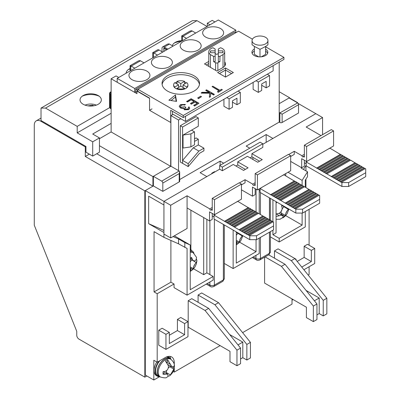 <?xml version="1.0" encoding="UTF-8"?>
<svg xmlns="http://www.w3.org/2000/svg" width="400" height="400" viewBox="0 0 400 400"><rect width="100%" height="100%" fill="white"/><g stroke="black" fill="none" stroke-linecap="round" stroke-linejoin="round"><path stroke-width="0.6" d="M162.125 84.475A18.75 10.825 180 0 1 174.45 75.325A18.75 10.825 180 0 1 194.045 77.86A18.75 10.825 180 0 1 199.45 84.475A18.75 10.825 180 0 0 194.045 77.86A18.75 10.825 180 0 0 174.45 75.325A18.75 10.825 180 0 0 162.125 84.475M170.9 122.355L170.675 166.335L152.925 176.585L152.925 186.185L144.835 190.855L144.835 377.145L146.855 375.98M297.63 102.925L279.88 112.885L282.125 114.185L282.125 122.485L298.53 113.015L298.53 104.715A1.59 0.915 -120 0 0 297.405 102.77L289.09 97.97L279.205 103.675L289.54 97.71L279.205 91.74M289.54 98.225L289.54 97.71M185.505 121.45L273.14 70.855L273.14 65.665L185.505 116.26L185.505 121.45L173.145 114.315L170.9 115.61L170.9 166.205L153.375 176.325L153.375 185.925L145.285 190.595L145.285 375.07L153.825 380L159.385 376.79M225.5 70.075L231.57 73.58L225.5 70.075L225.5 68L217.635 72.54L225.5 77.08L225.5 70.075L219.435 73.58L225.5 70.075M265.61 46.435L265.61 54.35L261.345 56.81M258.685 56.835L254.375 54.35L254.375 46.435L259.99 49.295C264.785 47.025 267.43 45.495 267.935 44.71L267.935 40.595A7.945 4.585 180 0 1 263.03 44.835A7.945 4.585 180 0 1 254.375 43.84A7.945 4.585 180 0 1 252.05 40.595A7.945 4.585 180 0 1 256.95 36.36A7.945 4.585 180 0 1 265.61 37.355A7.945 4.585 180 0 1 267.935 40.595M222.89 50.865L222.89 52.7A6.355 3.67 180 0 0 223.095 51.785A6.355 3.67 180 0 0 222.89 50.865L218.325 50.865L218.325 49.03L220.54 47.755A7.945 4.585 180 0 1 224.685 51.785L224.685 66.055A7.945 4.585 180 0 1 224.685 66.08M208.82 66.41A7.945 4.585 180 0 1 208.795 66.055L208.795 51.785A7.945 4.585 180 0 1 211.12 48.54A7.945 4.585 180 0 1 212.94 47.755L215.15 49.03L215.15 50.865L210.585 50.865A6.355 3.67 180 0 0 210.385 51.785A6.355 3.67 180 0 0 210.585 52.7L210.585 50.865M137.87 90.57L136.97 91.09L149.555 98.355L149.555 110.29L170.675 122.485L170.675 110.29L183.26 117.555L283.925 59.435L283.925 57.36L265.61 46.79M214.94 21.945L212.245 20.39L207.3 23.245L207.3 26.355M297.63 102.64L289.54 97.97M144.835 377.145L79 339.135A3.18 1.835 -120 0 1 76.75 335.245L76.75 331.35L34.285 225.22L34.285 125.21A9.535 5.505 -120 0 1 36.26 120.845A9.535 5.505 -120 0 1 41.025 121.32L85.29 146.875L85.965 146.485L41.025 120.54L41.025 108.085L192.47 20.65L196.965 20.65L207.075 26.485M144.835 190.855L85.29 156.475L85.29 146.875M96.75 153.75L152.925 186.185M85.29 156.475L89.335 154.14M99.445 145.71L152.925 176.585M170.675 166.335L111.13 131.955L99.445 138.7L111.13 131.955L111.13 78.765L136.97 93.685L136.97 91.09M118.77 77.47L116.075 75.915L111.13 78.765M209.995 24.8L207.3 23.245M149.555 110.29L152.025 108.865M166.63 49.84L163.935 48.28L164.27 48.085M163.935 48.28L163.935 51.395M229.095 98.875L240.33 92.39L240.33 102.765L236.96 104.715L236.96 98.225L232.465 100.82L232.465 107.305L229.095 109.255L229.095 98.875L226.85 97.58M240.33 92.39L238.085 91.09M229.095 109.255L223.93 106.27L223.93 99.265M236.96 104.715L232.465 102.12M193.27 147.84L182.585 160.425L182.585 163.35L188.2 166.595L199.435 153.36L203.93 150.765L203.93 148.17L198.885 151.085L193.27 147.84L198.315 144.93L203.93 148.17M188.2 166.595L188.2 163.67L198.885 151.085M182.585 160.425L188.2 163.67M305.945 187.515L305.945 179.14M305.945 170.87L305.945 165.45M308.18 275.055L309.09 274.53L309.09 266.745M309.09 245.21L309.09 209.315M321 135.59L306.17 127.025L322.57 117.555L298.08 103.415M174.27 368.005L174.27 372.085L220.11 345.62M242.61 332.63L292.01 304.11L292.01 298.92M174.27 372.085L173.165 371.45M292.01 300.215L293.135 299.57M145.285 190.595L163.935 201.36L163.935 204.995L148.655 196.17L148.655 223.675L163.935 232.495L163.935 237.345L154.05 231.635L154.05 291.915L170.9 282.185L170.9 240.435M163.935 237.345L178.54 243.825L187.08 248.455L187.08 295.155L174.045 287.63L174.045 284L157.195 293.73L157.195 362.225L153.825 360.28L153.825 380M157.195 293.73L154.05 291.915M262.8 144.28L315.83 113.665L272.915 138.445L266.17 134.55L246.175 146.095L249.77 148.175M279.88 122.485L279.205 122.095L279.205 112.495L279.88 112.885L279.88 122.485A1.59 0.915 0 0 0 282.125 122.485M179.68 179.56L279.205 122.095M153.375 185.925L162.81 191.37L179.215 181.9A1.59 0.915 0 0 0 179.68 181.255L179.68 172.035L179.215 171.005L170.9 166.205M223.705 163.22L220.11 161.145L200.11 172.69L206.85 176.585L163.935 201.36L170.675 205.255L187.08 195.785L209.795 208.9L212.245 207.485M153.375 176.325L161.685 181.125A1.59 0.915 60 0 1 162.81 183.07L162.81 191.37M170.9 115.61L178.54 120.02L178.54 170.615M180.785 118.725L178.54 120.02M279.205 112.495L279.205 62.16M301.52 167.675L301.225 168.145L307.515 171.775L302.125 180.395L288.035 172.26M304.545 162.84L304.37 163.115M306.17 165.085L303.455 169.43M305.27 187.125L305.27 180.215L307.515 176.625L307.515 171.775M169.325 335.245L177.415 330.575L177.415 319.415L180.785 317.47L187.975 321.62L187.975 336.67L165.955 349.385L158.765 345.23L158.765 330.185L162.135 328.24L169.325 332.39L169.325 343.545L184.605 334.725L177.415 330.575M304.145 257.405L304.145 246.25L307.515 244.305L314.705 248.455L311.335 250.4L311.335 261.555L304.145 257.405L297.21 261.41M198.09 302.29L198.09 295.025L214.935 304.755L246.85 344.455L246.85 360.02L242.805 357.685L242.805 342.12L229.66 334.53M246.85 360.02L250.445 357.945L250.445 342.38L218.53 302.675L201.685 292.95L198.09 295.025M236.96 365.73L236.96 350.16L240.555 348.085L240.555 363.655L236.96 365.73L229.995 361.71L229.995 351.33L188.2 327.2L188.2 300.735L191.795 298.66L208.645 308.385L205.05 310.46L188.2 300.735M157.195 362.225L165.28 357.555A12.71 7.34 -60 0 1 171.64 356.925A12.71 7.34 -60 0 1 174.27 362.745L174.27 364.725M313.36 321.62L313.36 306.055L316.955 303.98L316.955 319.545L313.36 321.62L306.395 317.6L306.395 307.22L264.6 283.09L264.6 257.185M274.485 258.185L274.485 250.92L291.33 260.645L323.245 300.345L323.245 315.915L319.2 313.58L319.2 298.01L306.055 290.42M296.055 259.975L296.055 259.22L278.08 248.845L274.485 250.92M169.725 356.35A12.71 7.34 -60 0 1 170.79 359.25M173.085 236.555L178.54 238.975L178.54 243.825M174.34 235.83L190.225 245L184.83 242.61L178.54 238.975M148.655 223.675L163.935 230.455M220.11 165.295L220.11 161.145M233.14 230.065L233.14 268.56L224.3 263.455M252.915 157.385L252.915 159.46M233.14 268.56L259.205 253.515L259.205 238.115M259.205 213.72L259.205 189.85M266.17 142.335L266.17 134.55M272.915 230.2L272.915 234.705L279.205 238.335L279.205 241.97L270.36 236.86M272.915 199.84L272.915 221.895L270.895 220.47L247.075 234.48L214.045 215.15L215.695 214.025M272.915 234.705L276.06 232.885L276.06 201.655M203.705 217.58L203.705 274.66L206.85 272.845L206.85 219.395M187.08 295.155L213.145 280.11L213.145 276.475L206.85 272.845M162.81 183.07L179.215 173.6L179.68 172.035M279.205 238.335L302.125 225.105L302.125 213.075M295.835 209.18L302.575 209.18L319.655 199.32L319.655 203.215L302.575 213.075L295.835 213.075L295.835 209.18L276.285 197.895L300.105 184.145L302.125 185.57L302.125 180.395M305.27 211.52L305.27 226.92L279.205 241.97M302.125 225.105L285.69 215.615M177.415 319.415L184.605 323.565L184.605 334.725M158.765 330.185L165.955 334.335L165.955 349.385M304.145 246.25L311.335 250.4M311.335 261.555L301.77 267.08M303.905 269.74L314.705 263.505L314.705 248.455M242.805 342.12L237.99 344.895M240.555 348.085L208.645 308.385M236.96 350.16L205.05 310.46M170.9 282.185L174.045 284M323.245 315.915L326.84 313.84L326.84 298.27L294.925 258.57L291.33 260.645M319.2 298.01L314.39 300.79M316.955 303.98L285.04 264.28L268.675 254.83M313.36 306.055L281.445 266.355L265.08 256.905M184.83 242.61L184.83 247.455M190.225 245L190.225 289.71L213.145 276.475M203.705 274.66L193.565 268.805M236.285 231.88L236.285 263.115L256.06 251.695L256.06 239.67M256.06 212.165L256.06 189.165M239.63 242.21L256.06 251.695M184.605 323.565L187.975 321.62M165.955 334.335L169.325 332.39M296.055 259.22L295.645 259.46M246.85 344.455L250.445 342.38M218.53 302.675L214.935 304.755M240.555 358.985L242.805 357.685M323.245 300.345L326.84 298.27M319.2 313.58L316.955 314.875M285.04 264.28L281.445 266.355M194.495 141.425L198.315 139.22L198.315 144.93M182.585 127.025L180.335 125.73L180.335 162.055L182.585 163.35L182.585 127.025L198.315 117.945L198.315 126.25L183.035 135.07L183.035 148.04L190.9 146.875L194.495 144.8L194.495 131.825L191.57 130.14M198.315 139.22L196.065 137.925L194.495 138.83M198.315 117.945L196.065 116.65L180.335 125.73M258.31 82.01L269.545 75.525L269.545 85.9L266.17 87.85L266.17 81.36L261.68 83.955L261.68 90.445L258.31 92.39L258.31 82.01L256.06 80.715M269.545 75.525L267.295 74.225M258.31 92.39L253.14 89.405L253.14 82.4M266.17 87.85L261.68 85.255M190.9 146.875L190.9 133.9L183.035 135.07M194.495 131.825L190.9 133.9M224.685 63.95A8.74 5.045 180 0 1 225.29 65.015M224.685 61.875A8.74 5.045 180 0 1 225.475 63.98A8.74 5.045 180 0 1 222.92 67.545L216.85 71.05L204.49 63.915L208.795 61.43M167.53 91.09A18.75 10.825 180 0 1 162.04 83.435A18.75 10.825 180 0 1 173.61 73.435A18.75 10.825 180 0 1 194.045 75.785A18.75 10.825 180 0 1 199.535 83.435A18.75 10.825 180 0 1 187.96 93.44A18.75 10.825 180 0 1 167.53 91.09M252.14 53.34A7.945 4.585 180 0 1 254.375 51.07M265.61 49.125A7.945 4.585 180 0 1 267.825 52.3A7.945 4.585 180 0 1 262.92 56.54A7.945 4.585 180 0 1 254.265 55.545A7.945 4.585 180 0 1 251.935 52.3A7.945 4.585 180 0 1 254.375 48.995M171.06 100.545L175.44 97.03L176.19 101.34M206.29 64.95L208.795 63.505M265.61 51.2A7.945 4.585 180 0 1 267.62 53.34M252.435 39.18L238.535 31.155L137.87 89.275L137.87 91.35L149.555 98.095M175.44 94.955L168.89 100.21L176.565 101.4L175.44 94.955L175.44 97.03M225.5 77.08L233.365 72.54L225.5 68M137.87 89.275L183.26 115.48L183.26 117.555M172.475 114.7L172.475 111.33M183.26 115.48L283.925 57.36M222.365 89.725L218.23 92.37L217.425 91.645L219.14 90.66L212.08 86.585L212.785 86.175L219.845 90.25L221.56 89.26L222.365 89.725L218.23 92.115L217.425 91.645M218.915 90.785L212.08 86.585M209.125 92.4L205.79 90.475L206.495 89.81L214.36 94.35L213.655 94.755L210.66 93.025L210.375 96.65L209.37 97.23L209.705 92.96L201.2 92.865L202.145 92.32L209.585 92.405L205.79 90.215M214.36 94.35L213.655 95.015L210.66 93.285L210.375 96.91L209.37 97.23M209.685 93.22L201.2 93.125L201.2 92.865M201.515 96.64L198.49 98.65L197.685 97.92L200.71 96.175L201.515 96.64L198.49 98.39L197.685 97.92M193.99 101.45L191.19 99.835L187.46 101.99L186.655 101.525L191.09 98.7L198.955 103.245L194.515 105.805L193.71 105.34L197.44 103.185L195.02 101.79L191.29 103.94L190.485 103.475L194.215 101.32L191.19 99.575L187.46 101.73L186.655 101.265M198.955 103.245L194.515 106.065L193.71 105.34M197.215 103.315L195.02 102.045L191.29 104.2L190.485 103.475M189.68 108.19L188.71 109.65L184.37 109.795L183.67 108.335L182.145 108.435L180.28 107.9L179.25 106.19L180.46 104.605L185.405 104.43L184.695 105.095L182.995 104.825L181.255 105.34L181.255 105.08L180.295 106.29L180.915 107.195L185 106.76L185.805 107.485L184.675 108.66M188.6 108.135L188.325 107.285L189.03 106.875L189.69 108.06L188.71 109.39L184.37 109.54L183.67 108.075L182.145 108.18L180.28 107.64M183.67 108.075L183.6 108.6M180.28 107.9L179.26 106.32M181.255 105.34L180.305 106.42M218.23 92.37L218.23 92.115M210.375 96.91L210.375 96.65M210.66 93.285L210.66 93.025M213.655 95.015L213.655 94.755M198.49 98.65L198.49 98.39M187.46 101.99L187.46 101.73M191.19 99.835L191.19 99.575M191.29 104.2L191.29 103.94M195.02 102.045L195.02 101.79M194.515 106.065L194.515 105.805M185.805 107.225L184.66 108.53L185.075 109.13L187.89 108.93L188.61 108L188.325 107.285M182.995 104.825L182.995 104.565L181.255 105.08M184.695 105.095L182.995 104.565M185.405 104.43L184.695 104.84M182.145 108.435L182.145 108.18M184.37 109.795L184.37 109.54M188.71 109.65L188.71 109.39M341.9 186.48L341.9 182.585L348.64 182.585L365.715 172.73L365.715 176.62L348.64 186.48L341.9 186.48L306.17 165.855L306.17 161.96L307.825 160.84M306.17 163.775L304.37 162.735M328.045 149.165L329.99 148.21L341.45 155.085M341.9 182.585L306.17 161.96M348.64 182.585L348.64 186.48M365.715 172.73L365.715 168.835L365.265 168.575L341.45 182.33M326.845 173.895L350.66 160.145L356.055 163.515M332.46 177.14L356.28 163.39L358.3 164.815M334.71 178.435L358.525 164.685L360.55 166.11M336.955 179.735L360.775 165.98L362.795 167.41M339.2 181.03L363.02 167.28L365.045 168.705M317.855 168.705L341.675 154.955L343.695 156.38M320.105 170.005L343.92 156.255L345.945 157.68M322.35 171.3L346.17 157.55L348.19 158.975M324.595 172.6L348.415 158.845L350.435 160.275M340.55 154.305L316.73 168.06M355.155 162.74L331.34 176.49M340.55 154.565L316.73 168.315M355.155 163L331.34 176.75M325.72 173.505L349.54 159.755M340.325 181.94L364.145 168.19M325.72 173.245L349.54 159.495M340.325 181.68L364.145 167.93M342.795 155.605L318.98 169.355M357.405 164.035L333.585 177.785M342.795 155.865L318.98 169.615M357.405 164.295L333.585 178.045M323.475 172.21L347.29 158.46M338.08 180.64L361.895 166.89M323.475 171.95L347.29 158.2M338.08 180.38L361.895 166.63M345.045 156.9L321.225 170.65M359.65 165.335L335.83 179.085M345.045 157.16L321.225 170.91M359.65 165.595L335.83 179.345M295.835 213.075L260.11 192.445L260.11 188.555L261.76 187.435M260.11 190.37L258.39 189.38M281.985 175.755L283.925 174.805L295.385 181.68M276.285 197.895L260.11 188.555M302.575 209.18L302.575 213.075M319.655 199.32L319.655 195.43L319.205 195.17L295.385 208.92M280.78 200.49L304.6 186.74L309.99 190.11M286.4 203.735L310.215 189.98L312.24 191.41M288.645 205.03L312.465 191.28L314.485 192.705M290.89 206.33L314.71 192.575L316.73 194.005M293.14 207.625L316.955 193.875L318.98 195.3M271.795 195.3L295.61 181.55L297.635 182.975M274.04 196.6L297.86 182.845L299.88 184.275M278.535 199.195L302.35 185.44L304.375 186.87M294.485 180.9L270.67 194.65M309.095 189.335L285.275 203.085M294.485 181.16L270.67 194.91M309.095 189.595L285.275 203.345M279.655 200.1L303.475 186.35M294.265 208.535L318.08 194.78M279.655 199.84L303.475 186.09M294.265 208.275L318.08 194.52M296.735 182.2L272.915 195.95M311.34 190.63L287.52 204.38M296.735 182.46L272.915 196.21M311.34 190.89L287.52 204.64M277.41 198.805L301.23 185.05M292.015 207.235L315.835 193.485M277.41 198.545L301.23 184.795M292.015 206.975L315.835 193.225M298.98 183.495L275.165 197.245M313.585 191.93L289.77 205.68M298.98 183.755L275.165 197.505M313.585 192.185L289.77 205.94M249.77 239.67L249.77 235.775L256.515 235.775L273.59 225.915L273.59 229.81L256.515 239.67L249.77 239.67L214.045 219.04L214.045 215.15M214.045 216.965L212.245 215.925M235.92 202.35L237.865 201.4L249.325 208.275M249.77 235.775L247.075 234.22M256.515 235.775L256.515 239.67M273.59 225.915L273.59 222.025L273.14 221.765L249.325 235.515M234.72 227.085L258.535 213.335L263.93 216.705M240.335 230.325L264.155 216.575L266.175 218.005M242.58 231.625L266.4 217.875L268.42 219.3M244.83 232.92L268.645 219.17L270.67 220.6M225.73 221.895L249.55 208.145L251.57 209.57M227.975 223.19L251.795 209.44L253.815 210.87M230.225 224.49L254.04 210.74L256.065 212.165M232.47 225.785L256.29 212.035L258.31 213.465M248.425 207.495L224.605 221.245M190.9 249.62L190.9 210.185M263.03 215.93L239.21 229.68M248.425 207.755L224.605 221.505M263.03 216.185L239.21 229.94M233.595 226.695L257.41 212.945M248.2 235.125L272.015 221.375M233.595 226.435L257.41 212.685M248.2 234.87L272.015 221.115M250.67 208.795L226.855 222.545M265.275 217.225L241.46 230.975M250.67 209.05L226.855 222.805M265.275 217.485L241.46 231.235M231.345 225.4L255.165 211.645M245.95 233.83L269.77 220.08M231.345 225.14L255.165 211.385M245.95 233.57L269.77 219.82M252.92 210.09L229.1 223.84M267.525 218.52L243.705 232.275M252.92 210.35L229.1 224.1M267.525 218.78L243.705 232.535M183.035 87.46L183.035 84.865L186.84 82.665A7.15 4.13 180 0 1 187.935 84.865L187.935 85.515A7.15 4.13 180 0 1 186.84 87.71A7.15 4.13 180 0 1 184.59 89.005A7.15 4.13 180 0 1 176.98 89.005A7.15 4.13 180 0 1 175.73 88.43A7.15 4.13 180 0 1 174.735 87.71A7.15 4.13 180 0 1 173.635 85.515L173.635 84.865A7.15 4.13 180 0 1 174.735 82.665L178.54 84.865L178.54 87.46M175.2 82.935A7.15 4.13 180 0 1 176.98 82.02L176.98 81.37A7.15 4.13 180 0 1 184.59 81.37L184.59 82.02A7.15 4.13 180 0 1 186.375 82.935M187.935 84.865A7.15 4.13 180 0 1 186.84 87.06L186.84 87.71M174.735 87.71L174.735 87.06A7.15 4.13 180 0 1 173.635 84.865M184.59 89.005L184.59 88.36A7.15 4.13 180 0 1 176.98 88.36L176.98 89.005M183.035 84.865L186.84 87.06M176.98 81.37L180.785 83.565L184.59 81.37M174.735 87.06L178.54 84.865M184.59 88.36L180.785 86.16L176.98 88.36M184.59 83.965L184.59 82.02M180.785 86.16L180.785 83.565M176.98 83.965L176.98 82.02M252.05 40.595L252.05 44.71L254.375 46.435M259.99 56.89L259.99 49.295M224.685 51.785A7.945 4.585 180 0 1 223.015 54.595L223.015 67.49M218.325 53.53L216.74 54.45L215.15 53.53M223.015 54.595L219.94 56.37L219.94 61.56L218.325 61.56L218.325 56.37L219.94 56.37M213.54 61.56L213.54 56.37L215.15 56.37L215.15 61.56L213.54 61.56L215.615 62.76A1.59 0.915 0 0 0 217.86 62.76L219.94 61.56M222.89 52.7L218.325 52.7L218.325 56.37M210.46 67.36L210.46 54.595L213.54 56.37M210.46 54.595A7.945 4.585 180 0 1 208.795 51.785M218.325 50.865L218.325 52.7M215.15 56.37L215.15 52.7L210.585 52.7M215.15 56.055L215.15 50.865M215.15 57.89L215.15 61.56M183.26 50.095A10.485 6.055 180 0 1 180.185 45.815A10.485 6.055 180 0 1 186.66 40.225A10.485 6.055 180 0 1 198.09 41.535A10.485 6.055 180 0 1 201.16 45.815A10.485 6.055 180 0 1 194.685 51.41A10.485 6.055 180 0 1 183.26 50.095M205.73 37.125A10.485 6.055 180 0 1 202.655 32.845A10.485 6.055 180 0 1 209.13 27.25A10.485 6.055 180 0 1 220.56 28.56A10.485 6.055 180 0 1 223.63 32.845A10.485 6.055 180 0 1 217.155 38.435A10.485 6.055 180 0 1 205.73 37.125M154.495 66.7A10.485 6.055 180 0 1 151.425 62.42A10.485 6.055 180 0 1 157.9 56.83A10.485 6.055 180 0 1 169.325 58.14A10.485 6.055 180 0 1 172.4 62.42A10.485 6.055 180 0 1 165.925 68.015A10.485 6.055 180 0 1 154.495 66.7M132.025 79.675A10.485 6.055 180 0 1 128.955 75.395A10.485 6.055 180 0 1 135.43 69.8A10.485 6.055 180 0 1 146.855 71.115A10.485 6.055 180 0 1 149.93 75.395A10.485 6.055 180 0 1 143.455 80.985A10.485 6.055 180 0 1 132.025 79.675M166.97 49.645L163.82 47.825L163.82 51.46M136.97 92.39L135.845 91.74L135.845 89.145L137.87 90.315M135.845 89.145L234.715 32.065L235.84 32.715L235.84 30.12L218.31 20L117.195 78.38L134.725 88.495L134.725 92.39L135.845 91.74M134.725 92.39L117.195 82.27L117.195 78.38M162.025 51.72L162.025 48.345A3.18 1.835 60 0 1 162.68 46.89A3.18 1.835 60 0 1 164.27 47.05L167.865 49.125M162.7 52.11L159.105 50.03A3.18 1.835 -120 0 0 157.515 49.875L152.74 52.645L152.74 57.855M134.725 88.495L235.84 30.12M173.035 46.14L169.44 44.065A3.18 1.835 -120 0 0 168.99 43.86L167.445 44.14L162.68 46.89M159.105 50.03L153.935 53.015L157.53 55.09M153.935 53.015A3.18 1.835 -120 0 0 153.485 52.81C152.5 52.47 152.5 52.625 153.485 53.275M182.47 36.54C181.485 35.89 181.485 35.735 182.47 36.075A3.18 1.835 60 0 1 182.92 36.28L186.515 38.355M195.73 33.04L192.135 30.96L182.92 36.28M144.05 62.875L140.455 60.8L131.24 66.12L134.835 68.195M111.13 93.295A1.59 0.915 120 0 0 110.68 94.595L110.68 108.085A1.59 0.915 120 0 0 111.01 108.815A1.59 0.915 120 0 0 111.13 108.865M181.725 41.12L181.74 35.89L190.14 31.04L191.685 30.755A3.18 1.835 60 0 1 192.135 30.96M131.24 66.12A3.18 1.835 -120 0 0 130.79 65.91L130.79 70.53M140.455 60.8A3.18 1.835 -120 0 0 140.005 60.595L138.455 60.875L130.06 65.725L130.045 70.96M130.79 66.38C129.805 65.73 129.805 65.575 130.79 65.91M181.265 41.39A13.825 7.98 0 0 0 174.305 43.025M181.725 40.61A10.645 6.145 0 0 0 175.28 42.38A10.645 6.145 0 0 0 172.305 45.72M130.045 68.935A13.825 7.98 0 0 0 128.24 69.62M130.045 68.545A10.645 6.145 0 0 0 129.22 68.975A10.645 6.145 0 0 0 126.1 73.235M98.21 95.565L98.21 95.57A10.645 6.145 0 0 0 83.155 95.565A10.645 6.145 0 0 0 83.155 104.26A10.645 6.145 0 0 0 98.21 104.26A10.645 6.145 0 0 0 98.21 95.565L98.21 95.565M99.185 96.215A13.825 7.98 0 0 0 82.18 96.215M109.655 107.64L77.2 126.38L45.52 108.085L196.965 20.65M45.52 108.085L41.025 108.085M77.2 126.38L77.2 132.865L92.705 141.815L92.705 156.085L85.965 152.195L85.965 146.485M111.13 113.275L77.2 132.865M92.705 141.815L99.445 137.925L92.705 134.03L111.13 123.395M92.705 156.085L99.445 152.195L99.445 137.925M166.305 373.395L166.32 372.55L170.405 374.91L173.84 369.115L174.405 366.505C174.68 363.965 173.49 361.565 170.835 359.3L169.96 358.72A10.33 5.965 120 0 0 162.005 361.17A10.33 5.965 120 0 0 157.305 371.595A10.33 5.965 120 0 0 159.64 376.595L160.58 377.06A10.26 5.925 -60 0 1 158.265 372.095A10.26 5.925 -60 0 1 162.93 361.735A10.26 5.925 -60 0 1 170.835 359.3A10.485 6.055 -60 0 0 169.85 358.465A10.485 6.055 -60 0 0 159.365 364.52A10.485 6.055 -60 0 0 159.365 376.625A10.485 6.055 -60 0 0 160.58 377.06C164.01 377.99 166.09 378.1 166.81 377.39L168.16 376.16L167.575 374.13L163.025 374.31L163.07 371.69L164.9 371.48C167.52 370.44 168.665 368.505 168.335 365.68L165.42 361.01A10.065 5.81 -60 0 1 167.665 359.765L171.97 366.925L173.885 366.495L174.3 365.46L174.245 368.16C173.56 370.37 173.945 371.69 169.7 375.79L168.1 376.27M170.405 374.91L169.7 375.79M173.84 369.115L169.755 366.755A4.765 2.75 120 0 0 168.29 367.945M166.745 370.475A4.765 2.75 120 0 0 166.32 372.55M174.255 368.08L172.6 367.125M170.585 364.435L166.495 362.075A4.765 2.75 120 0 0 166.495 362.15M166.435 362.08L167.64 361.41L167.665 359.765M169.755 366.755L170.735 366.21M169.85 358.465L168.28 357.555A10.485 6.055 120 0 0 166.23 357.065M159.945 360.635A10.485 6.055 120 0 0 157.79 375.72L159.365 376.625M158.985 361.195A11.12 6.42 120 0 0 155.17 371.18A11.12 6.42 120 0 0 157.475 376.27A11.12 6.42 120 0 0 159.68 376.79M156.82 362.01A11.12 6.42 120 0 0 154.05 370.53A11.12 6.42 120 0 0 156.35 375.62L157.475 376.27M170.15 358.655A11.12 6.42 120 0 0 168.595 357.005A11.12 6.42 120 0 0 167.525 356.59M276.06 214.01L279.125 213.32L280.84 211.915L282.09 209.38A4.765 2.75 -60 0 1 280.84 211.915M281.445 205.79L282.09 207.3L282.09 209.38M286.645 207.765L286.66 207.785A4.765 2.75 -60 0 1 285.49 207.58A4.765 2.75 -60 0 1 285.09 207.25L284.69 206.64M288.64 208.92L288.31 209.405L284.175 206.82M281.15 211.465A4.765 2.75 120 0 0 281.06 212.95L285.35 215.43L285.76 213.58A4.765 2.75 -60 0 1 287.005 211.045L288.31 209.405M285.35 215.43L284.965 216.345L282.735 217.935L283.12 217.015L282.76 215.71L281.19 215.18A4.765 2.75 -60 0 1 282.355 215.385A4.765 2.75 -60 0 1 282.76 215.71M276.335 213.99L279.385 215.75L281.19 215.18M279.385 215.75L276.06 216.45M284.965 216.345L281.19 214.165L281.06 212.95M280.765 214.465L281.19 214.165M284.02 206.93A4.765 2.75 120 0 0 282.195 208.915M240.58 234.36L240.595 234.38A4.765 2.75 -60 0 1 239.425 234.175A4.765 2.75 -60 0 1 239.025 233.845L238.625 233.235M242.58 235.515L242.25 236L238.11 233.415M236.285 240.29L239.285 242.025L239.695 240.175A4.765 2.75 -60 0 1 240.94 237.64L242.25 236M239.285 242.025L238.9 242.94L236.67 244.525L237.055 243.61L236.695 242.305L236.285 242.325M236.295 241.975L236.285 241.975A4.765 2.75 -60 0 1 236.295 241.975A4.765 2.75 -60 0 1 236.695 242.305M238.9 242.94L236.285 241.43M237.96 233.525A4.765 2.75 120 0 0 236.285 235.275M190.225 258.42L191.555 257.39L192.195 258.9L190.735 258.06M190.225 252.225A11.005 6.355 -60 0 1 193.24 252.805L196.58 257.46L195.93 260.165L194.53 260.97A4.765 2.75 -60 0 1 193.365 260.77A4.765 2.75 -60 0 1 192.96 260.44L192.195 258.9M193.24 252.805L191.72 251.79A11.12 6.42 120 0 0 190.225 251.205M196.505 259.155L196.935 260.745L196.185 262.595L192.05 260.01M190.225 266.885L193.225 268.615L193.63 266.77A4.765 2.75 -60 0 1 194.88 264.235L196.185 262.595M193.225 268.615L192.84 269.535L190.605 271.12L190.99 270.205L190.63 268.9L190.225 268.92M190.225 268.57L190.23 268.57A4.765 2.75 -60 0 1 190.23 268.57A4.765 2.75 -60 0 1 190.63 268.9M192.84 269.535L190.225 268.025M191.895 260.12A4.765 2.75 120 0 0 190.225 261.87M190.225 250.295A12.075 6.97 -60 0 1 191.99 250.84A12.075 6.97 -60 0 1 194.015 253.395M191.73 250.69A12.71 7.34 120 0 0 190.225 249.09M85.095 105.145A9.055 5.23 180 0 1 96.275 105.14M88.04 105.865L92.585 105.165L93.7 105.805M92.585 105.96L92.585 105.165M222.355 170.745L222.355 167.115L262.8 143.76L262.8 147.395L251.905 153.685L262.24 159.655L257.745 162.25L247.41 156.28L237.75 161.86L248.085 167.825L243.59 170.42L233.255 164.455L222.355 170.745L219.66 169.19L163.935 201.36L163.935 234.055L170.675 237.945L187.08 228.475L187.08 207.98L209.55 220.95L209.55 211.87L214.49 214.725L214.49 199.675L212.245 198.375L212.245 210.315L211.145 209.675A0.955 0.55 60 0 1 210.945 210.115A0.955 0.55 60 0 1 210.21 209.86A0.955 0.55 60 0 1 209.795 208.9M239.435 182.94L245.05 179.695L252.71 184.12L255.16 182.705M288.64 154.53L294.26 151.285L301.92 155.71L304.37 154.295M237.75 161.86L237.75 164.975L235.95 166.01M251.905 153.685L251.905 156.8L250.105 157.835M259.545 161.21L251.905 156.8M262.8 143.76L260.105 142.205L219.66 165.555L222.355 167.115M219.66 169.19L219.66 165.555M322.57 117.555L322.57 134.68M290.665 161.405L301.675 167.76L301.675 158.68L306.62 161.535L333.58 145.965L333.58 130.92L331.335 129.62L304.37 145.19L304.37 157.125L303.27 156.49A0.955 0.55 60 0 1 303.07 156.925A0.955 0.55 60 0 1 302.335 156.67A0.955 0.55 60 0 1 301.92 155.71M304.37 155.85L303.27 156.49M294.26 151.285L294.26 154.4L290.665 156.475M306.62 161.535L306.62 146.485L304.37 145.19M241.455 189.815L252.465 196.17L252.465 187.09L257.41 189.945L290.665 170.745L290.665 155.695L288.415 154.4L255.16 173.6L255.16 185.535L254.06 184.9A0.955 0.55 60 0 1 253.865 185.335A0.955 0.55 60 0 1 253.13 185.08A0.955 0.55 60 0 1 252.71 184.12M285.72 173.6L285.72 175.84M255.16 184.265L254.06 184.9M245.05 179.695L245.05 182.81L241.455 184.885M257.41 189.945L257.41 174.895L255.16 173.6M214.49 214.725L241.455 199.155L241.455 184.105L239.21 182.81L212.245 198.375M212.245 209.04L211.145 209.675M187.08 195.785L187.08 207.98M170.675 205.255L170.675 237.945M245.385 169.385L237.75 164.975M212.245 173.47L211.795 173.21L214.49 171.655L214.94 171.915M333.58 130.92L306.62 146.485M304.37 160.235L304.37 166.205L301.675 167.76M290.665 155.695L257.41 174.895M255.16 188.65L255.16 194.615L252.465 196.17M241.455 184.105L214.49 199.675M212.245 213.425L212.245 219.395L209.55 220.95M211.795 173.73L211.795 173.21M41.7 120.93L41.025 121.32M179.215 171.005L161.685 181.125M298.53 104.715L282.125 114.185M179.215 173.6L179.215 181.9M255.95 255.395L255.95 258.51L253.25 256.95M173.47 362.285L174.27 362.745M209.885 281.99L209.885 285.105L207.19 283.545M209.885 220.755L209.885 274.595M252.32 257.49L256.605 259.965A3.18 1.835 -60 0 1 255.95 258.51A3.18 1.835 0 0 0 260.44 258.51L260.44 237.4M260.44 214.435L260.44 192.64M268.77 254.775A3.18 1.835 -120 0 0 269.43 253.32L260.44 258.51A3.18 1.835 60 0 1 259.785 259.965L268.77 254.775L270.36 252.02A3.18 1.835 0 0 1 269.43 253.32L269.43 232.21M269.43 197.83L269.43 219.625M206.26 284.085L210.545 286.555A3.18 1.835 -60 0 1 209.885 285.105A3.18 1.835 0 0 0 214.38 285.105L214.38 219.235M222.71 281.37A3.18 1.835 -120 0 0 223.365 279.915L214.38 285.105A3.18 1.835 60 0 1 213.72 286.555L222.71 281.37L224.3 278.615A3.18 1.835 0 0 1 223.365 279.915L223.365 224.425M217.86 62.76L217.86 70.465M215.615 70.335L215.615 62.76M169.44 44.065L164.27 47.05M153.485 57.425L153.485 52.81M182.47 40.69L182.47 36.075M111.13 91.72L110.335 92.18A1.59 0.915 -120 0 1 111.13 92.26A1.59 0.915 120 0 0 110.005 94.205L110.68 94.595M110.68 108.085L110.005 107.695A1.59 0.915 120 0 0 110.335 108.425L111.01 108.815M109.54 107.05A1.59 0.915 180 0 0 110.005 107.695L110.005 94.205A1.59 0.915 0 0 1 109.54 93.555L109.54 107.05L110.335 108.425M163.14 373.105L164.855 374.1M276.06 203.14A11.005 6.355 -60 0 1 276.95 202.17M285.09 207.25L285.78 207.27M287.005 211.045L285.76 213.58M239.025 233.845L239.715 233.86M240.94 237.64L239.695 240.175M192.96 260.44L194.53 260.97M194.88 264.235L193.63 266.77M41.025 118.095L36.26 120.845M270.36 198.365L270.36 220.42M270.36 231.675L270.36 252.02M224.3 224.96L224.3 278.615M256.605 259.965C257.135 260.495 258.19 260.495 259.785 259.965M210.545 286.555C211.07 287.09 212.13 287.09 213.72 286.555M179.25 106.19L179.25 106.45M189.69 108.06L189.69 108.32M110.335 92.18C110.1 92.065 109.835 92.525 109.54 93.555M163.33 371.68L167.575 374.13M167.945 364.6L171.97 366.925M168.595 357.005L167.765 356.525M288.885 209.06L287.245 213.44L285.72 215.585L280.08 219.23L276.06 219.275M278.925 213.4L282.355 215.385M281.91 205.515L285.49 207.58M242.82 235.655L241.18 240.035L239.655 242.175L236.285 244.93M236.285 232.36L239.425 234.175M196.935 260.745L196.23 264.22L195.12 266.63L193.595 268.77L190.225 271.525M190.225 258.955L193.365 260.77M191.99 250.84L190.225 249.82"/></g></svg>
